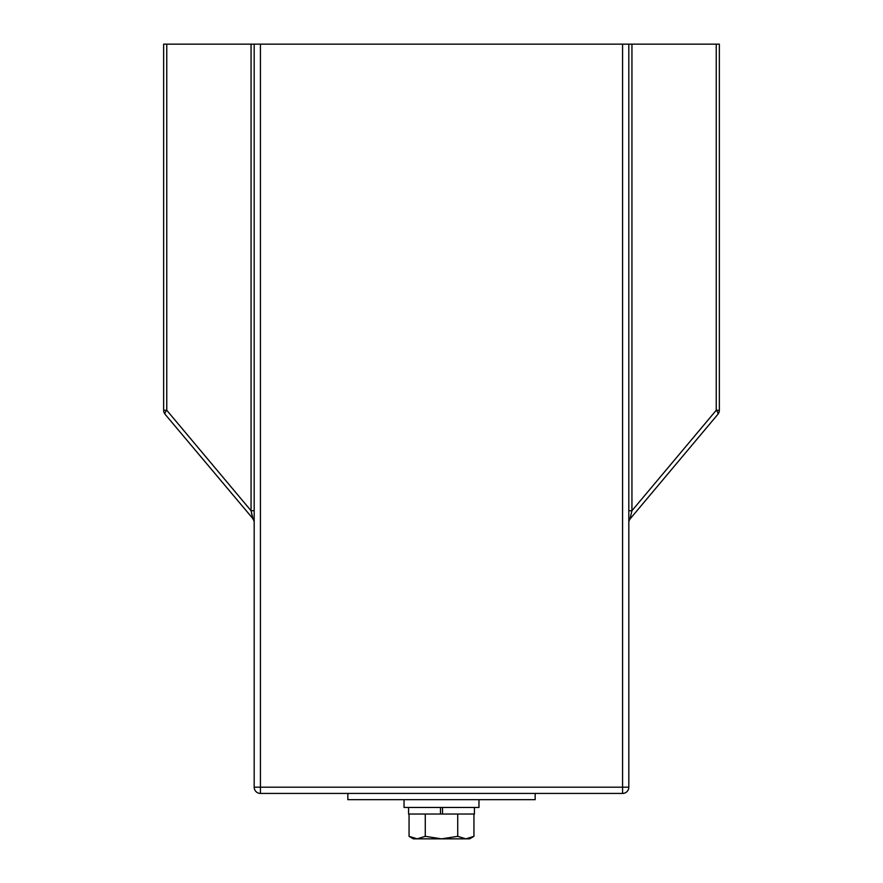 <?xml version="1.0" encoding="UTF-8"?>
<svg xmlns="http://www.w3.org/2000/svg" width="883" height="883" viewBox="0 0 883 883"><rect width="100%" height="100%" fill="white"/><g stroke="black" fill="none" stroke-linecap="round" stroke-linejoin="round"><path stroke-width="1.32" d="M252.924 518.597L252.726 518.696A6.247 6.247 0 0 1 254.183 522.714M630.076 518.553L631.941 510.727L630.076 518.553M622.57 44.15L260.43 44.15L260.43 787.183L622.57 787.183L622.57 44.15L628.817 44.15L628.817 787.183A6.247 6.247 0 0 1 622.57 793.431L260.43 793.431A6.247 6.247 0 0 1 254.183 787.183L254.183 44.15L260.43 44.15M252.726 518.696L251.059 510.727L251.059 44.15L166.766 44.15L166.766 410.275A6.247 2.174 140 0 0 165.11 414.282L252.913 518.652M254.183 521.941A6.247 5.618 0 0 0 252.924 518.553L251.059 510.727L166.766 410.275L163.642 410.275L163.642 44.15L166.766 44.15M716.234 44.15L719.358 44.15L719.358 410.275L716.234 410.275L716.234 44.15L631.941 44.15L631.941 510.727L716.234 410.275A6.247 2.174 -140 0 1 717.89 414.282L630.274 518.696A6.247 6.247 0 0 0 628.817 522.714M251.059 44.15L254.183 44.15M628.817 44.15L631.941 44.15M717.89 414.282A6.247 6.247 0 0 0 719.358 410.275A6.247 6.247 0 0 1 717.89 414.282M628.817 510.727L631.941 510.727M163.642 410.275A6.247 6.247 0 0 0 165.11 414.282A6.247 6.247 0 0 1 163.642 410.275M251.059 510.727L254.183 510.727M347.836 793.431L347.836 799.667L535.164 799.667L535.164 793.431M425.275 814.027L425.275 836.344L417.162 838.85L413.399 838.85L409.061 836.344L409.061 814.027M457.725 814.027L457.725 836.344L441.5 838.85L417.162 838.85L409.061 836.344M440.485 807.47L440.485 814.027L442.515 814.027L442.515 807.47M473.939 814.027L473.939 836.344L465.838 838.85L441.5 838.85L425.275 836.344M469.601 838.85L473.939 836.344L469.601 838.85L465.838 838.85L457.725 836.344M478.961 807.47L404.039 807.47L404.039 799.667L478.961 799.667L478.961 807.47M474.436 807.47L474.436 814.027L442.515 814.027M440.485 814.027L408.564 814.027L408.564 807.47M254.183 787.183A6.247 6.247 0 0 0 260.43 793.431L260.43 787.183L254.183 787.183M622.57 793.431A6.247 6.247 0 0 0 628.817 787.183L622.57 787.183L622.57 793.431"/></g></svg>
